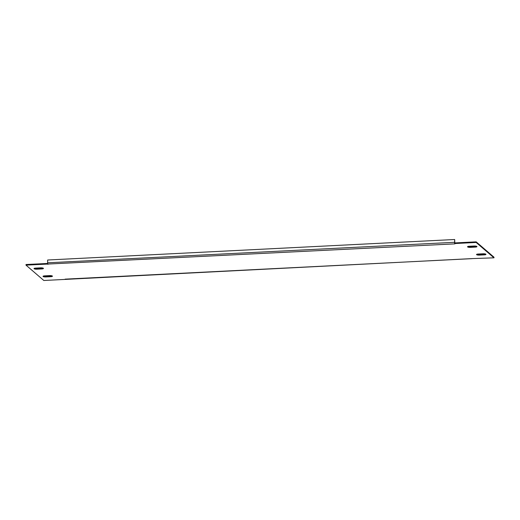 <?xml version="1.0" encoding="UTF-8"?>
<svg xmlns="http://www.w3.org/2000/svg" width="520" height="520" viewBox="0 0 520 520"><rect width="100%" height="100%" fill="white"/><g stroke="black" fill="none" stroke-linecap="round" stroke-linejoin="round"><path stroke-width="0.78" d="M36.901 269.185A2.249 0.552 1.3 0 1 34.112 268.749A2.249 0.552 1.3 0 1 34.021 268.587A2.249 0.552 1.3 0 1 35.639 268.099L40.573 267.846A2.249 0.552 1.3 0 1 43.453 268.444A2.249 0.552 1.3 0 1 41.834 268.931L36.901 269.185L36.913 268.561A2.249 0.552 1.3 0 1 34.424 268.288M470.405 247.358A2.249 0.552 1.3 0 1 467.616 246.922A2.249 0.552 1.3 0 1 467.526 246.76A2.249 0.552 1.3 0 1 469.144 246.266L474.078 246.019A2.249 0.552 1.3 0 1 476.957 246.617A2.249 0.552 1.3 0 1 475.339 247.104L470.405 247.358L470.425 246.733A2.249 0.552 1.3 0 1 467.928 246.461M43.114 276.51A2.249 0.552 -178.7 0 0 45.903 276.939L50.837 276.692A2.249 0.552 -178.7 0 0 52.455 276.198A2.249 0.552 -178.7 0 0 49.575 275.606L44.648 275.853A2.249 0.552 -178.7 0 0 43.03 276.347A2.249 0.552 -178.7 0 0 43.114 276.51M43.427 276.042A2.249 0.552 -178.7 0 0 45.923 276.322L50.856 276.068A2.249 0.552 -178.7 0 0 52.072 275.88M476.625 254.677A2.249 0.552 -178.7 0 0 479.414 255.112L484.348 254.865A2.249 0.552 -178.7 0 0 485.966 254.371A2.249 0.552 -178.7 0 0 483.087 253.78L478.153 254.026A2.249 0.552 -178.7 0 0 476.535 254.52A2.249 0.552 -178.7 0 0 476.625 254.677M476.931 254.215A2.249 0.552 -178.7 0 0 479.427 254.488L484.361 254.241A2.249 0.552 -178.7 0 0 485.576 254.053M476.574 246.292A2.249 0.552 1.3 0 1 475.351 246.48L470.425 246.733M493.987 257.829L494 257.205L476.171 241.846L454.591 242.931L454.935 243.861L26 265.135L43.83 280.495L472.043 258.603L493.987 257.829L476.157 242.463L454.571 243.555M47.944 264.355A1.287 0.358 -92.9 0 1 47.645 263.464L26.013 264.511L26 265.135M43.069 268.119A2.249 0.552 1.3 0 1 41.847 268.314L36.913 268.561M47.6 263.425L47.58 264.043M476.171 241.846L476.157 242.463M47.645 263.464A1.287 0.358 -92.9 0 1 47.613 262.802L47.677 260L454.662 239.506L454.818 242.918M454.662 239.506L454.603 242.307A1.287 0.358 87.1 0 0 454.63 242.925M45.923 276.322L45.903 276.939M479.427 254.488L479.414 255.112M454.603 242.307L47.613 262.802M484.361 254.241L484.348 254.865M50.856 276.068L50.837 276.692M475.351 246.48L475.339 247.104M41.847 268.314L41.834 268.931M472.089 258.648L65.143 279.136"/></g></svg>
